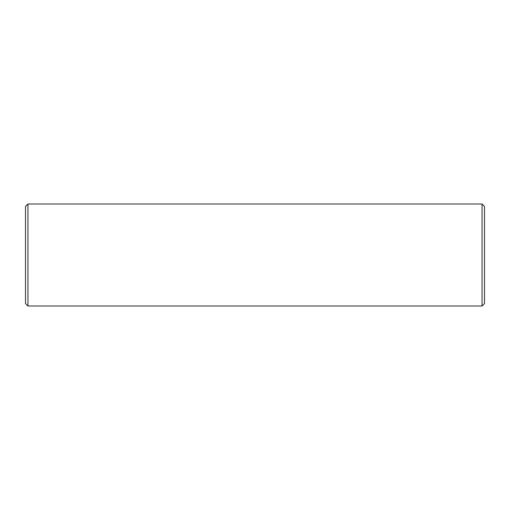 <?xml version="1.0" encoding="UTF-8"?>
<svg xmlns="http://www.w3.org/2000/svg" width="510" height="510" viewBox="0 0 510 510"><rect width="100%" height="100%" fill="white"/><g stroke="black" fill="none" stroke-linecap="round" stroke-linejoin="round"><path stroke-width="0.76" d="M27.948 306L27.948 204L25.5 206.448L25.5 303.552L27.948 306L482.052 306L484.5 303.552L484.5 206.448L482.052 204L482.052 306M27.948 204L482.052 204"/></g></svg>
